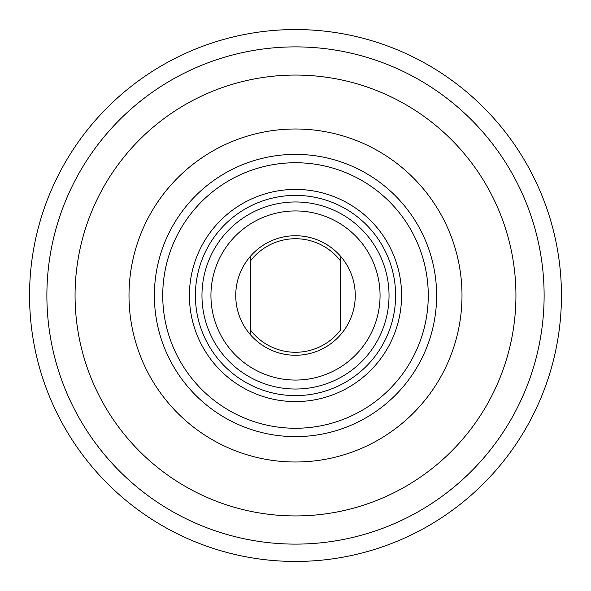 <?xml version="1.0" encoding="UTF-8"?>
<svg xmlns="http://www.w3.org/2000/svg" width="591" height="591" viewBox="0 0 591 591"><rect width="100%" height="100%" fill="white"/><g stroke="black" fill="none" stroke-linecap="round" stroke-linejoin="round"><path stroke-width="0.89" d="M544.119 295.5A248.619 248.619 0 0 0 295.5 46.881A248.619 248.619 0 0 0 46.881 295.5A248.619 248.619 0 0 0 295.5 544.119A248.619 248.619 0 0 0 544.119 295.5M29.55 295.5A265.95 265.95 0 0 0 295.5 561.45A265.95 265.95 0 0 0 561.45 295.5A265.95 265.95 0 0 0 295.5 29.55A265.95 265.95 0 0 0 29.55 295.5M250.68 255.969A59.765 59.765 0 0 1 340.32 255.969A59.765 59.765 0 0 1 295.5 355.265A59.765 59.765 0 0 1 250.68 255.969L250.68 330.347A56.773 56.773 0 0 0 340.32 330.347L340.32 260.653A56.773 56.773 0 0 0 250.68 260.653L250.68 255.969M250.68 335.031L250.68 330.347L250.68 335.031M340.32 255.969L340.32 260.653L340.32 255.969M366.324 224.75A100.108 100.108 0 0 1 366.25 366.324A100.108 100.108 0 0 1 224.676 366.25A100.108 100.108 0 0 1 224.75 224.676A100.108 100.108 0 0 1 366.324 224.75A100.108 100.108 0 0 1 366.25 366.324A100.108 100.108 0 0 1 224.676 366.25A100.108 100.108 0 0 1 224.75 224.676A100.108 100.108 0 0 0 224.676 366.25M229.397 229.33A93.533 93.533 0 0 0 229.33 361.603A93.533 93.533 0 0 0 361.603 361.67A93.533 93.533 0 0 0 361.67 229.397A93.533 93.533 0 0 0 229.397 229.33M355.265 355.324A84.565 84.565 0 0 1 235.676 355.265A84.565 84.565 0 0 1 235.735 235.676A84.565 84.565 0 0 1 355.324 235.735A84.565 84.565 0 0 1 355.265 355.324M220.524 220.45A106.084 106.084 0 0 0 220.45 370.476A106.084 106.084 0 0 0 370.476 370.55A106.084 106.084 0 0 0 370.55 220.524A106.084 106.084 0 0 0 220.524 220.45M395.342 195.761A141.123 141.123 0 0 0 195.761 195.658A141.123 141.123 0 0 0 195.658 395.239A141.123 141.123 0 0 0 395.239 395.342A141.123 141.123 0 0 0 395.342 195.761M389.329 389.425A132.761 132.761 0 0 1 201.575 389.329A132.761 132.761 0 0 1 201.671 201.575A132.761 132.761 0 0 1 389.425 201.671A132.761 132.761 0 0 1 389.329 389.425M379.673 499.232A220.436 220.436 0 0 0 499.232 211.327A220.436 220.436 0 0 0 211.327 91.768A220.436 220.436 0 0 0 91.768 379.673A220.436 220.436 0 0 0 379.673 499.232M359.077 449.382A166.499 166.499 0 0 0 449.382 231.923A166.499 166.499 0 0 0 231.923 141.618A166.499 166.499 0 0 0 141.618 359.077A166.499 166.499 0 0 0 359.077 449.382"/></g></svg>
